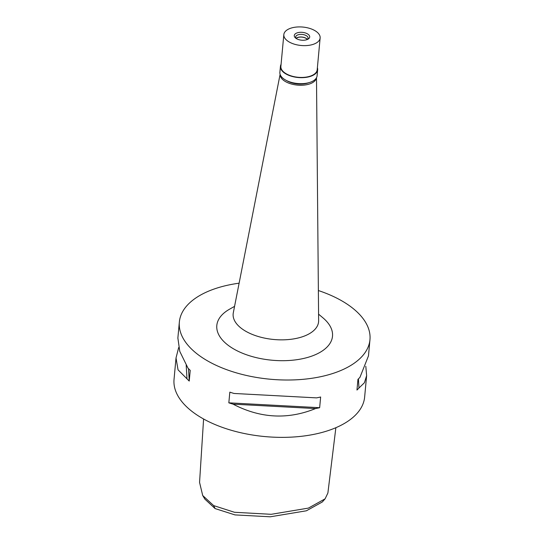 <?xml version="1.0" encoding="UTF-8"?>
<svg xmlns="http://www.w3.org/2000/svg" width="544" height="544" viewBox="0 0 544 544"><rect width="100%" height="100%" fill="white"/><g stroke="black" fill="none" stroke-linecap="round" stroke-linejoin="round"><path stroke-width="0.82" d="M203.592 418.996L199.56 482.406L202.701 495.502L204.87 499.113L215.104 508.586L234.974 514.903L270.286 516.8L306.388 510.789L322.306 501.983L325.101 498.828L327.889 493.007L335.866 427.706M202.701 495.502L213.642 505.594L234.464 512.278L271.191 514.311L308.407 508.103L325.101 498.828M175.998 358.183L174.039 379.358A95.71 48.579 5.3 0 0 203.912 419.172A95.71 48.579 5.3 0 0 305.089 435.839A95.71 48.579 5.3 0 0 364.643 397.038L366.608 375.843M318.369 290.537A95.71 48.579 -174.7 0 1 340.088 299.88A95.71 48.579 -174.7 0 1 369.961 339.687A95.71 48.579 -174.7 0 1 310.406 378.488A95.71 48.579 -174.7 0 1 209.229 361.821A95.71 48.579 -174.7 0 1 179.357 322.007A95.71 48.579 -174.7 0 1 239.115 283.186M188.516 368.682L189.237 381.058L190.223 370.369A95.71 48.579 5.3 0 1 187.979 368.125L179.758 351.342L177.874 337.994M189.237 381.058A95.71 48.579 -174.7 0 1 186.993 378.814L178.044 369.852L176.025 357.945L178.677 347.555M233.056 404.151A95.71 48.579 -174.7 0 1 228.834 402.839L229.826 392.149A95.71 48.579 5.3 0 0 234.042 393.462L316.547 397.875A95.71 48.579 5.3 0 0 320.64 397.011L319.648 407.701A95.71 48.579 -174.7 0 1 315.554 408.564C287.851 419.818 260.345 418.35 233.056 404.151L315.554 408.564M365.806 366.282L366.629 375.632L364.405 382.752L358.958 388.022A95.71 48.579 -174.7 0 1 356.959 390.034L357.952 379.352A95.71 48.579 5.3 0 0 359.951 377.332L368.465 355.892L369.961 339.687M234.566 306.36L229.52 309.216A58.092 29.485 5.3 0 0 234.947 349.649A58.092 29.485 5.3 0 0 311.923 356.055A58.092 29.485 5.3 0 0 323.007 317.893L318.573 314.153M280.106 74.365L233.315 312.739A42.901 21.774 5.3 0 0 246.541 331.697A42.901 21.774 -174.7 0 0 292.91 339.021A42.901 21.774 -174.7 0 0 318.634 320.654L316.492 77.744M316.431 77.846A18.231 9.255 -174.7 0 1 304.878 85.007A18.231 9.255 -174.7 0 1 285.852 81.797A18.231 9.255 -174.7 0 1 280.14 74.48M286.579 80.573A15.953 8.099 5.3 0 0 287.409 81.063A15.953 8.099 5.3 0 0 308.978 82.654M319.648 407.701L228.834 402.839M358.428 378.889L358.958 388.022M186.198 365.187L186.993 378.814M307.299 39.488A6.079 3.087 5.3 0 0 305.776 38.216A6.079 3.087 5.3 0 0 296.174 38.454M280.432 66.354L279.874 72.345A18.686 9.486 5.3 0 0 285.709 80.118A18.686 9.486 5.3 0 0 305.463 83.375A18.686 9.486 5.3 0 0 317.084 75.8L317.642 69.802A18.686 9.486 -174.7 0 1 306.014 77.377A18.686 9.486 -174.7 0 1 286.26 74.127A18.686 9.486 -174.7 0 1 280.432 66.354A18.686 9.486 -174.7 0 1 281.078 64.321M317.383 67.687A18.686 9.486 -174.7 0 1 317.642 69.802M283.832 34.592L280.881 66.395A18.231 9.255 5.3 0 0 286.572 73.977A18.231 9.255 5.3 0 0 305.844 77.153A18.231 9.255 5.3 0 0 317.193 69.761L320.137 37.958A18.231 9.255 -174.7 0 1 308.795 45.349A18.231 9.255 -174.7 0 1 289.524 42.174A18.231 9.255 -174.7 0 1 283.832 34.592A18.231 9.255 -174.7 0 1 295.181 27.2A18.231 9.255 -174.7 0 1 314.452 30.376A18.231 9.255 -174.7 0 1 320.137 37.958M307.285 33.769A7.745 3.93 5.3 0 0 297.017 32.912A7.745 3.93 5.3 0 0 295.542 38.005A7.745 3.93 5.3 0 0 296.691 38.78A7.745 3.93 5.3 0 0 308.006 39.161A7.745 3.93 5.3 0 0 307.285 33.769M307.258 39.522A6.229 3.162 5.3 0 0 308.067 38.155A6.229 3.162 5.3 0 0 306.122 35.564A6.229 3.162 5.3 0 0 299.54 34.476A6.229 3.162 5.3 0 0 295.664 36.999A6.229 3.162 5.3 0 0 296.208 38.495M296.099 38.359A6.229 3.162 -174.7 0 1 305.884 38.168A6.229 3.162 -174.7 0 1 307.394 39.406M213.642 505.594L215.104 508.586M177.854 338.205L179.357 322.007"/></g></svg>
